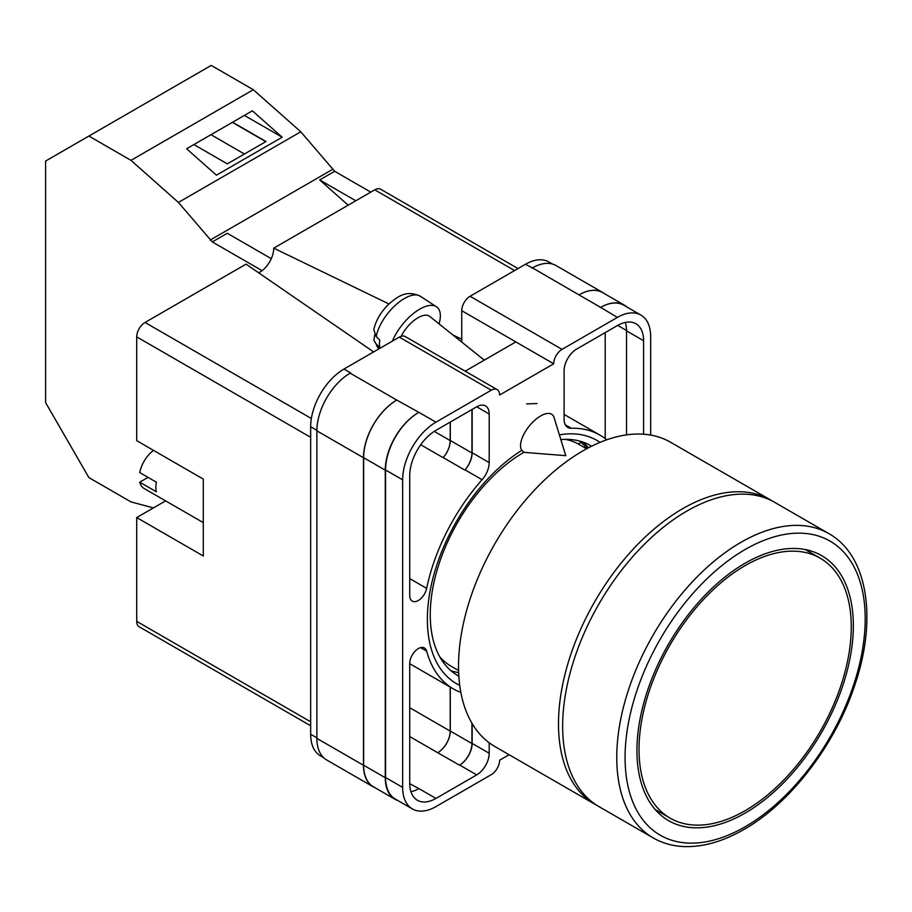<?xml version="1.0" encoding="UTF-8"?>
<svg xmlns="http://www.w3.org/2000/svg" width="912" height="912" viewBox="0 0 912 912"><rect width="100%" height="100%" fill="white"/><g stroke="black" fill="none" stroke-linecap="round" stroke-linejoin="round"><path stroke-width="1.37" d="M459.739 685.357A140.425 81.077 -60 0 1 427.363 619.339A140.425 81.077 -60 0 1 521.596 450.414M559.387 434.864A140.425 81.077 -60 0 1 600.016 442.377M591.603 446.207A132.776 76.654 120 0 0 590.52 445.569A132.776 76.654 120 0 0 560.834 439.573M524.149 452.135A132.776 76.654 120 0 0 430.247 614.756A132.776 76.654 120 0 0 457.744 675.541A132.776 76.654 120 0 0 458.85 676.157M537.1 403.526L526.657 403.891M588.457 447.815A132.776 76.654 120 0 0 582.848 442.058M461.734 342.068L461.734 310.684A11.776 6.794 -60 0 1 470.056 296.263L562.031 349.364L617.378 317.41A47.082 27.189 120 0 1 640.919 315.085A47.082 27.189 120 0 1 650.666 336.631L650.666 435.081M552.592 264.081L548.944 261.983A47.082 27.189 -60 0 0 525.403 264.309L470.056 296.263M323.612 757.69L320.42 755.843A47.082 27.189 -60 0 1 310.661 734.285L316.874 737.865M461.734 310.684L553.709 363.785L499.605 395.021A11.776 6.794 120 0 0 497.165 389.629L405.19 336.528A11.776 6.794 -60 0 0 399.308 337.109L343.961 369.064A47.082 27.189 -60 0 0 310.661 426.736L310.661 734.285M515.839 341.92L465.177 371.161M509.113 754.737L499.605 760.232A11.776 6.794 120 0 1 491.283 774.653L435.936 806.607A47.082 27.189 120 0 1 412.395 808.933A47.082 27.189 120 0 1 402.637 787.387L402.637 479.837A47.082 27.189 120 0 1 435.936 422.165L491.283 390.211A11.776 6.794 120 0 1 497.165 389.629M472.142 409.431L472.142 452.74A17.659 10.192 120 0 1 465.017 469.862L482.083 479.723A17.659 10.192 120 0 0 489.197 462.601L489.197 414.002A17.659 10.192 120 0 0 485.549 405.92A17.659 10.192 120 0 0 476.714 406.786L489.197 414.002M482.083 479.723A146.547 84.611 120 0 0 426.656 588.365A12.198 7.045 120 0 1 412.235 601.111A12.198 7.045 120 0 1 409.716 595.536L409.716 475.745A37.073 21.409 120 0 1 435.936 430.339L476.714 406.786M606.708 439.812A146.547 84.611 120 0 0 599.925 435.092A146.547 84.611 120 0 0 571.22 428.252A17.659 10.192 120 0 1 567.766 427.432A17.659 10.192 120 0 1 564.106 419.349L564.106 370.751A17.659 10.192 120 0 1 576.589 349.125L617.378 325.584A37.073 21.409 120 0 1 635.915 323.749A37.073 21.409 120 0 1 643.598 340.723L643.598 434.215M420.592 647.623L426.656 651.122A12.198 7.045 120 0 0 424.433 647.976A12.198 7.045 120 0 0 415.04 651.248A12.198 7.045 120 0 0 409.716 663.514L409.716 783.294A37.073 21.409 120 0 0 417.388 800.269A37.073 21.409 120 0 0 435.936 798.433L476.714 774.892A17.659 10.192 120 0 0 489.197 753.266L489.197 742.778M426.656 651.122A146.547 84.611 120 0 0 453.378 688.925A146.547 84.611 120 0 0 460.856 692.436M562.031 349.364A11.776 6.794 120 0 0 553.709 363.785M375.071 787.751A47.082 27.189 -60 0 1 373.236 786.851L326.633 759.935A47.082 27.189 -60 0 1 316.874 738.389L363.489 765.293L363.489 457.744A47.082 27.189 -60 0 1 396.777 400.083L418.87 412.315A47.082 27.189 120 0 0 385.571 469.988L402.637 479.837M396.777 400.083L350.174 373.168A47.082 27.189 -60 0 1 350.618 372.917L350.174 373.168A47.082 27.189 -60 0 0 316.874 430.84L316.874 738.389M532.061 268.151A47.082 27.189 -60 0 1 532.517 267.9L525.403 264.309M578.995 294.884L600.632 307.378A47.082 27.189 -60 0 1 624.173 305.041L602.536 292.558A47.082 27.189 -60 0 0 578.995 294.884L532.517 267.9A47.082 27.189 -60 0 1 556.058 265.563L602.661 292.478A47.082 27.189 -60 0 1 604.36 293.607M605.203 438.615L605.203 332.606M410.936 791.741A37.073 21.409 120 0 0 418.87 788.584L435.936 798.433M409.716 783.659L418.87 788.584M626.533 434.876L626.533 330.862A37.073 21.409 120 0 0 625.301 322.426M385.571 469.988L385.571 777.537A47.082 27.189 120 0 0 395.329 799.083L412.395 808.933M600.632 307.378L617.378 317.41M640.919 315.085L623.854 305.224A47.082 27.189 120 0 0 600.313 307.561M472.142 723.535L472.142 743.417L489.197 753.266M471.937 723.193L471.937 743.531A17.659 10.192 -60 0 1 459.443 765.157L459.648 765.043A17.659 10.192 120 0 0 472.142 743.417M450.197 687.089L450.197 731.093A17.659 10.192 -60 0 1 437.714 752.719L459.443 765.157M465.017 469.862A146.547 84.611 120 0 0 464.835 470.079A17.659 10.192 -60 0 0 471.937 452.979L471.937 409.556M434.249 431.376L450.197 440.587A17.659 10.192 -60 0 1 443.118 457.664A146.547 84.611 -60 0 1 443.198 457.585L464.835 470.079M450.87 670.651A132.776 76.654 120 0 0 458.656 672.634M397.883 800.565A47.082 27.189 -60 0 1 395.01 799.265L373.373 786.771A47.082 27.189 -60 0 1 363.626 765.225L363.626 457.676L385.263 470.159A47.082 27.189 -60 0 1 418.551 412.498M385.263 470.159L385.263 777.719A47.082 27.189 -60 0 0 395.01 799.265M624.173 305.041A47.082 27.189 -60 0 1 626.726 306.888M587.134 448.51A131.248 75.776 -60 0 0 580.682 442.229L578.356 444.053M363.626 457.676A47.082 27.189 -60 0 1 396.914 400.003M450.289 687.135L450.289 731.036A17.659 10.192 -60 0 1 437.806 752.662M450.289 422.051L450.289 440.485A17.659 10.192 -60 0 1 443.198 457.585M373.236 786.851A47.082 27.189 -60 0 1 363.489 765.293M450.197 440.587L450.197 422.096M579.12 294.804A47.082 27.189 -60 0 1 602.661 292.478M554.029 417.422A23.541 10.75 128.7 0 0 552.205 414.607A23.541 10.75 128.7 0 0 540.656 415.94A23.541 10.75 128.7 0 0 520.535 445.66A23.541 10.75 128.7 0 0 522.758 451.349A23.541 10.75 128.7 0 0 525.905 452.512L565.782 455.669L554.029 417.422M392.411 341.088A35.317 16.12 -51.3 0 1 413.911 313.09A35.317 16.12 -51.3 0 1 436.426 306.74A35.317 16.12 -51.3 0 1 440.348 315.689A35.317 16.12 -51.3 0 1 439.025 323.863M376.223 336.688L373.783 329.62C375.949 320.249 380.988 311.733 388.877 304.049C397.94 296.4 406.125 289.697 420.272 296.206A33.425 15.265 128.7 0 0 395.272 305.349A33.425 15.265 128.7 0 0 376.223 336.688L379.837 340.153A33.926 15.493 128.7 0 0 379.483 344.143A33.926 15.493 128.7 0 0 379.859 347.597L376.246 344.12A33.425 15.265 128.7 0 0 378.503 348.293L379.027 348.817M374.684 334.738L373.909 340.256L376.246 344.12M401.155 336.289A23.541 10.75 -51.3 0 1 429.655 316.35L484.272 360.137M271.274 258.666L227.293 233.267L212.314 241.919L178.421 202.43L130.963 160.352L88.886 136.059L45.6 161.048L45.6 402.625L88.886 477.592L130.963 501.885L153.421 507.904M88.886 136.059L211.231 65.413L253.319 89.718L300.778 131.795L334.67 171.285L370.774 192.124M178.421 202.43L300.778 131.795M130.963 160.352L253.319 89.718M216.406 175.184L282.161 137.222L252.373 110.808L186.618 148.77L216.406 175.184M334.67 171.285L319.679 179.926L348.156 205.177M210.205 240.05L332.549 169.404M212.314 241.919L262.006 270.613M319.679 179.926L355.794 200.777M193.914 144.563L227.339 163.864L266.008 141.531L232.583 122.231M244.393 115.414L282.161 137.222M244.416 154.003L210.991 134.702M265.802 141.656L232.378 122.356M582.757 450.95A175.685 101.426 120 0 0 467.981 605.762A175.685 101.426 120 0 0 494.92 746.54L594.875 804.259A175.685 101.426 -60 0 1 567.948 663.48A175.685 101.426 -60 0 1 682.712 508.668A175.685 101.426 -60 0 1 770.56 499.97L670.594 442.252A175.685 101.426 120 0 0 582.757 450.95M439.766 656.834A128.011 73.906 120 0 0 450.995 666.136L458.588 670.525M586.598 448.807L579.006 444.418A128.011 73.906 120 0 0 565.326 439.345M745.138 565.611A150.081 86.651 120 0 0 647.098 697.862A150.081 86.651 120 0 0 670.103 818.121A150.081 86.651 120 0 0 745.138 810.688A150.081 86.651 120 0 0 843.19 678.437A150.081 86.651 120 0 0 820.184 558.178A150.081 86.651 120 0 0 745.138 565.611M745.138 813.094A153.022 88.35 120 0 0 845.105 678.243A153.022 88.35 120 0 0 821.655 555.625A153.022 88.35 120 0 0 745.138 563.206A153.022 88.35 120 0 0 645.172 698.056A153.022 88.35 120 0 0 668.633 820.675A153.022 88.35 120 0 0 745.138 813.094M686.873 511.073A175.685 101.426 120 0 0 572.109 665.885A175.685 101.426 120 0 0 599.036 806.653L653.14 837.889A175.685 101.426 -60 0 1 626.213 697.121A175.685 101.426 -60 0 1 740.977 542.309A175.685 101.426 -60 0 1 828.814 533.6L774.721 502.364A175.685 101.426 120 0 0 686.873 511.073M203.296 522.633L144.085 488.456A23.541 13.589 120 0 1 139.73 482.174L156.385 491.785A23.541 13.589 -60 0 1 155.849 487.282A23.541 13.589 -60 0 1 156.385 482.174L139.73 472.564A23.541 13.589 120 0 1 153.524 450.38M139.73 482.174L148.063 477.364M310.661 437.304L136.709 336.87L136.709 440.667L203.296 479.119L203.296 556.001L136.709 517.56L136.709 621.357L310.661 721.791M310.661 725.77L139.148 626.749A11.776 6.794 -60 0 1 136.709 621.357M165.608 500.882L136.709 517.56M136.709 336.87A11.776 6.794 -60 0 1 145.031 322.46L311.368 418.494M373.646 351.929L246.058 264.138L145.031 322.46M258.632 272.791A19.574 11.297 120 0 0 273.737 248.155L388.957 303.97M514.585 270.556L374.752 189.833L273.737 248.155M374.752 189.833A11.776 6.794 -60 0 1 380.646 189.24L518.039 268.573M452.785 334.898L461.734 339.23M385.571 777.537L402.637 787.387M418.87 412.315L435.936 422.165M399.308 337.109L491.283 390.211M343.961 369.064L350.618 372.917M459.648 765.043L476.714 774.892M409.716 736.543L437.714 752.719M565.326 424.844L571.22 428.252M626.533 330.862L643.598 340.723M472.142 452.74L489.197 462.601M420.717 444.737L443.118 457.664M409.716 578.584L426.656 588.365M363.626 765.225L385.263 777.719M450.289 731.036L471.937 743.531M617.698 325.402L626.533 330.497M450.289 440.485L471.937 452.979M316.874 430.84L363.489 457.744M409.716 707.712L450.197 731.093M310.661 426.736L316.886 430.327M484.625 359.944L482.482 358.701M745.138 549.514A169.792 98.029 120 0 0 625.073 757.473A169.792 98.029 120 0 0 745.138 826.785A169.792 98.029 120 0 0 865.203 618.838A169.792 98.029 120 0 0 745.138 549.514M409.716 663.708L453.378 688.925M564.106 414.413L599.925 435.092M373.909 340.256L378.503 348.293M420.272 296.206L436.426 306.74M594.875 804.259L597.018 805.433M772.646 501.224L770.56 499.97M655.169 809.503L670.103 818.121M805.25 549.56L820.184 558.178M653.14 837.889C662.511 843.269 672.942 846.165 684.433 846.587C703.369 847.111 723.205 841.411 743.918 829.487C790.727 803.005 835.517 744.363 855.011 684.479C877.481 618.678 867.745 555.283 828.814 533.6"/></g></svg>
